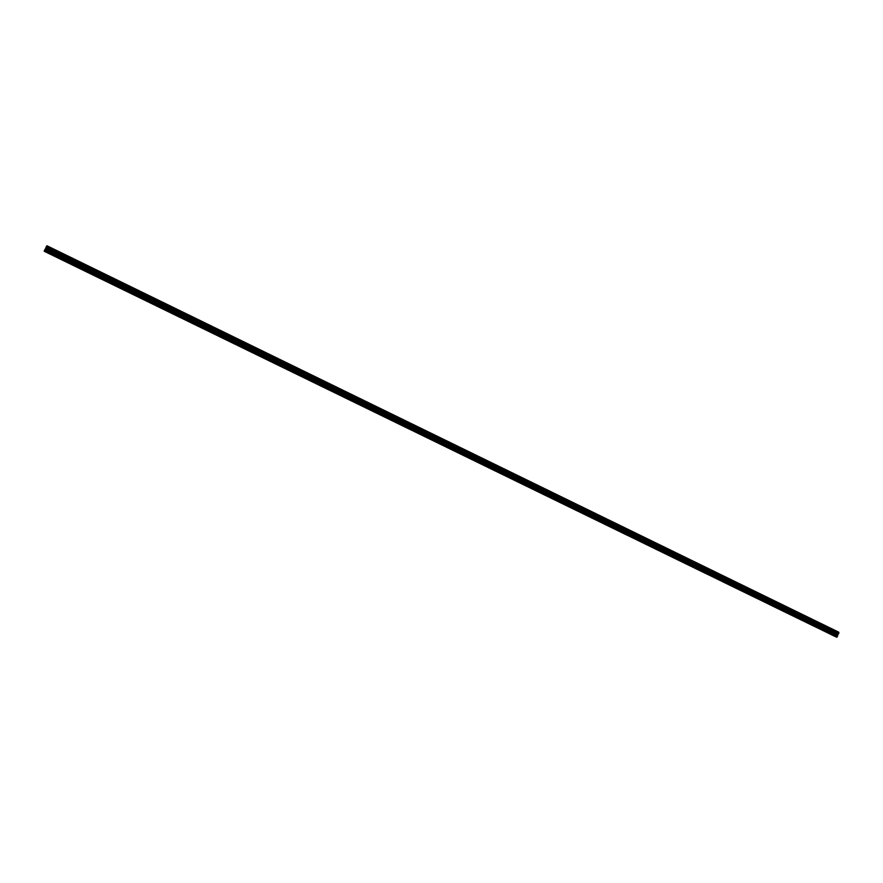 <?xml version="1.0" encoding="UTF-8"?>
<svg xmlns="http://www.w3.org/2000/svg" width="883" height="883" viewBox="0 0 883 883"><rect width="100%" height="100%" fill="white"/><g stroke="black" fill="none" stroke-linecap="round" stroke-linejoin="round"><path stroke-width="1.32" d="M830.528 634.237L814.369 626.367M218.454 336.092L835.826 636.82L837.106 636.985L838.806 632.206L46.954 245.761L838.817 632.636M800.141 619.436L799.137 618.95M784.844 611.985L783.839 611.489M769.479 604.491L753.022 596.478M738.519 589.414L737.504 588.917M722.934 581.82L706.234 573.696M691.532 566.533L690.495 566.025M675.727 558.829L674.678 558.321M659.844 551.091L658.795 550.584M643.873 543.31L626.787 534.988M611.72 527.648L610.661 527.14M595.528 519.767L594.458 519.248M579.259 511.842L578.188 511.323M562.913 503.873L561.831 503.354M546.478 495.871L545.396 495.352M529.966 487.824L528.884 487.306M513.376 479.745L512.283 479.215M496.71 471.632L495.617 471.092M479.955 463.465L478.851 462.935M463.122 455.264L462.019 454.734M446.202 447.03L445.087 446.489M429.204 438.752L428.089 438.2M412.118 430.429L410.992 429.878M394.955 422.063L393.818 421.511M377.692 413.652L376.555 413.112M360.352 405.209L359.215 404.657M342.924 396.721L341.776 396.169M325.408 388.189L324.26 387.637M307.803 379.613L306.655 379.05M290.121 371.003L288.951 370.43M272.339 362.339L271.169 361.776M254.47 353.63L253.3 353.068M236.512 344.889L235.331 344.315M200.309 327.251L217.262 335.518M182.075 318.377L199.094 326.666M163.741 309.447L162.538 308.851M46.689 246.114L44.514 251.368L180.827 317.759M145.32 300.474L144.106 299.878M126.799 291.445L125.585 290.86M108.19 282.383L106.964 281.787M89.481 273.266L88.245 272.67M70.673 264.105L69.437 263.498M51.766 254.9L50.519 254.293M44.812 251.512L835.064 636.444M44.15 251.147L836.786 637.239M51.7 254.911L69.47 263.564M70.607 264.116L88.289 272.726M89.415 273.277L107.009 281.843M108.123 282.394L125.629 290.915M126.744 291.456L144.15 299.933M145.254 300.474L162.582 308.918M163.686 309.447L180.916 317.847M182.008 318.377L199.15 326.732M200.253 327.262L217.306 335.573M218.388 336.103L235.364 344.37M236.445 344.889L253.333 353.123M254.403 353.641L271.202 361.82M272.273 362.35L288.984 370.485M290.054 371.003L306.688 379.105M307.748 379.624L324.293 387.681M325.341 388.2L341.809 396.213M342.858 396.732L359.249 404.712M360.286 405.22L376.588 413.156M377.626 413.663L393.851 421.566M394.878 422.074L411.025 429.933M412.052 430.429L428.112 438.255M429.138 438.752L445.12 446.533M446.136 447.03L462.041 454.778M463.056 455.275L478.884 462.979M479.888 463.476L495.639 471.147M496.643 471.632L512.317 479.27M513.31 479.756L528.906 487.35M529.899 487.835L545.418 495.396M546.411 495.871L561.853 503.398M562.835 503.884L578.21 511.367M579.193 511.842L594.48 519.292M595.462 519.767L610.683 527.184M611.654 527.659L626.798 535.032M643.806 543.321L658.806 550.628M659.767 551.091L674.7 558.365M675.65 558.829L690.517 566.069M691.466 566.533L706.257 573.74M722.868 581.831L737.515 588.961M738.453 589.414L753.033 596.522M769.402 604.502L783.85 611.533M784.777 611.985L799.159 618.983M800.075 619.436L814.391 626.411M830.462 634.237L835.042 636.466M44.271 250.739L837.106 636.985M45.828 247.891L838.022 634.226M45.861 247.803L838.088 634.16M44.812 251.545L50.563 254.348M44.713 249.845L837.492 636.179M44.956 249.425L837.592 635.76M45.408 248.796L837.592 634.987M45.53 248.598L837.636 634.778M45.695 248.266L837.779 634.491M45.784 248.046L837.912 634.314M46.026 247.218L838.552 633.784M46.082 247.052L838.673 633.685M46.247 246.71L838.828 633.376M46.346 246.578L838.828 633.21M46.744 246.026L838.839 632.548M46.909 245.794L838.828 632.272"/></g></svg>
